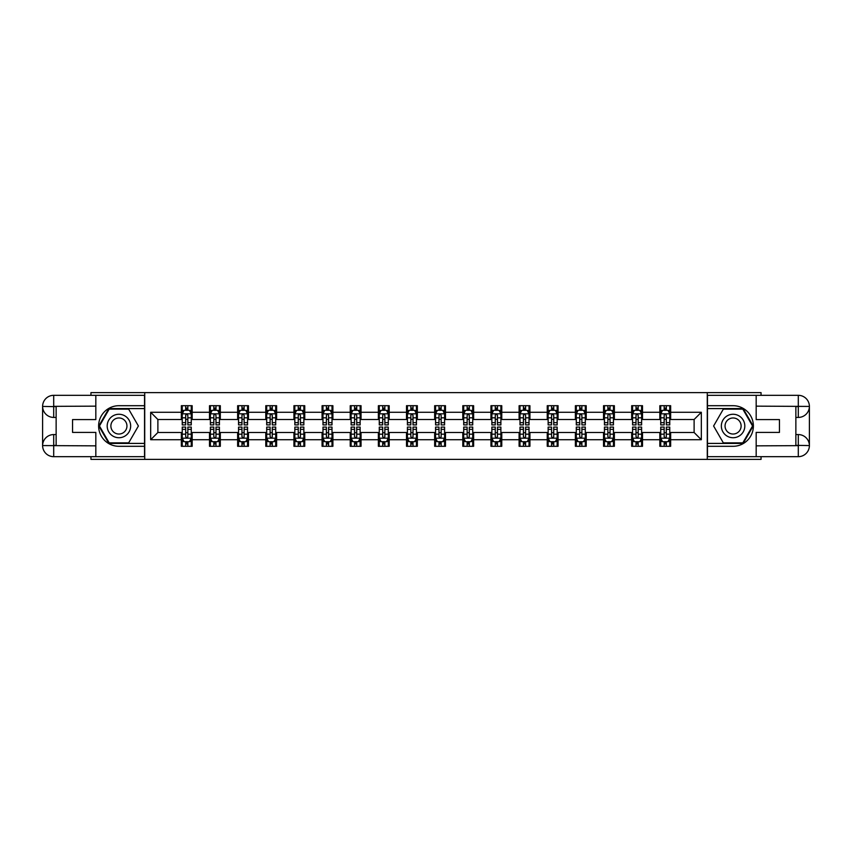 <?xml version="1.0" encoding="UTF-8"?>
<svg xmlns="http://www.w3.org/2000/svg" width="852" height="852" viewBox="0 0 852 852"><rect width="100%" height="100%" fill="white"/><g stroke="black" fill="none" stroke-linecap="round" stroke-linejoin="round"><path stroke-width="1.28" d="M90.951 456.672L90.951 459.377L761.049 459.377L761.049 456.672M761.049 395.328L761.049 392.623L707.277 392.623L707.277 459.377M707.277 392.623L90.951 392.623L90.951 395.328M144.723 459.377L144.723 392.623M670.652 412.283L670.652 405.701L659.831 405.701L659.831 412.283L642.504 412.283L642.504 405.701L631.683 405.701L631.683 412.283L614.367 412.283L614.367 405.701L603.536 405.701L603.536 412.283L586.219 412.283L586.219 405.701L575.388 405.701L575.388 412.283L558.071 412.283L558.071 405.701L547.24 405.701L547.24 412.283L529.923 412.283L529.923 405.701L519.102 405.701L519.102 412.283L501.775 412.283L501.775 405.701L490.954 405.701L490.954 412.283L473.627 412.283L473.627 405.701L462.806 405.701L462.806 412.283L445.489 412.283L445.489 405.701L434.658 405.701L434.658 412.283L417.342 412.283L417.342 405.701L406.51 405.701L406.51 412.283L389.194 412.283L389.194 405.701L378.373 405.701L378.373 412.283L361.046 412.283L361.046 405.701L350.225 405.701L350.225 412.283L332.898 412.283L332.898 405.701L322.077 405.701L322.077 412.283L304.76 412.283L304.76 405.701L293.929 405.701L293.929 412.283L276.612 412.283L276.612 405.701L265.781 405.701L265.781 412.283L248.464 412.283L248.464 405.701L237.633 405.701L237.633 412.283L220.317 412.283L220.317 405.701L209.496 405.701L209.496 412.283L192.169 412.283L192.169 405.701L181.348 405.701L181.348 412.283L150.676 412.283L150.676 439.717L157.886 432.497L181.348 432.497L181.348 446.299L192.169 446.299L192.169 432.497L209.496 432.497L209.496 446.299L220.317 446.299L220.317 432.497L237.633 432.497L237.633 446.299L248.464 446.299L248.464 432.497L265.781 432.497L265.781 446.299L276.612 446.299L276.612 432.497L293.929 432.497L293.929 446.299L304.76 446.299L304.76 432.497L322.077 432.497L322.077 446.299L332.898 446.299L332.898 432.497L350.225 432.497L350.225 446.299L361.046 446.299L361.046 432.497L378.373 432.497L378.373 446.299L389.194 446.299L389.194 432.497L406.51 432.497L406.51 446.299L417.342 446.299L417.342 432.497L434.658 432.497L434.658 446.299L445.489 446.299L445.489 432.497L462.806 432.497L462.806 446.299L473.627 446.299L473.627 432.497L490.954 432.497L490.954 446.299L501.775 446.299L501.775 432.497L519.102 432.497L519.102 446.299L529.923 446.299L529.923 432.497L547.24 432.497L547.24 446.299L558.071 446.299L558.071 432.497L575.388 432.497L575.388 446.299L586.219 446.299L586.219 432.497L603.536 432.497L603.536 446.299L614.367 446.299L614.367 432.497L631.683 432.497L631.683 446.299L642.504 446.299L642.504 432.497L659.831 432.497L659.831 446.299L670.652 446.299L670.652 432.497L694.114 432.497L694.114 419.503L670.652 419.503L670.652 412.283L701.324 412.283L701.324 439.717L670.652 439.717M659.831 439.717L642.504 439.717M631.683 439.717L614.367 439.717M603.536 439.717L586.219 439.717M575.388 439.717L558.071 439.717M547.24 439.717L529.923 439.717M519.102 439.717L501.775 439.717M490.954 439.717L473.627 439.717M462.806 439.717L445.489 439.717M434.658 439.717L417.342 439.717M406.51 439.717L389.194 439.717M378.373 439.717L361.046 439.717M350.225 439.717L332.898 439.717M322.077 439.717L304.76 439.717M293.929 439.717L276.612 439.717M265.781 439.717L248.464 439.717M237.633 439.717L220.317 439.717M209.496 439.717L192.169 439.717M181.348 439.717L150.676 439.717M659.831 412.283L659.831 419.503L642.504 419.503L642.504 412.283M631.683 412.283L631.683 419.503L614.367 419.503L614.367 412.283M603.536 412.283L603.536 419.503L586.219 419.503L586.219 412.283M575.388 412.283L575.388 419.503L558.071 419.503L558.071 412.283M547.24 412.283L547.24 419.503L529.923 419.503L529.923 412.283M519.102 412.283L519.102 419.503L501.775 419.503L501.775 412.283M490.954 412.283L490.954 419.503L473.627 419.503L473.627 412.283M462.806 412.283L462.806 419.503L445.489 419.503L445.489 412.283M434.658 412.283L434.658 419.503L417.342 419.503L417.342 412.283M406.51 412.283L406.51 419.503L389.194 419.503L389.194 412.283M378.373 412.283L378.373 419.503L361.046 419.503L361.046 412.283M350.225 412.283L350.225 419.503L332.898 419.503L332.898 412.283M322.077 412.283L322.077 419.503L304.76 419.503L304.76 412.283M293.929 412.283L293.929 419.503L276.612 419.503L276.612 412.283M265.781 412.283L265.781 419.503L248.464 419.503L248.464 412.283M237.633 412.283L237.633 419.503L220.317 419.503L220.317 412.283M209.496 412.283L209.496 419.503L192.169 419.503L192.169 412.283M181.348 412.283L181.348 419.503L157.886 419.503L150.676 412.283M157.886 419.503L157.886 432.497M701.324 439.717L694.114 432.497M694.114 419.503L701.324 412.283M181.348 410.217L182.243 410.217M185.672 410.217L187.845 410.217M191.274 410.217L192.169 410.217M181.348 419.322L182.243 419.322M185.672 419.322L187.845 419.322M191.274 419.322L192.169 419.322M181.348 432.678L182.243 432.678M185.672 432.678L187.845 432.678M191.274 432.678L192.169 432.678M181.348 441.783L182.243 441.783M185.672 441.783L187.845 441.783M191.274 441.783L192.169 441.783M209.496 432.678L210.391 432.678M213.82 432.678L215.982 432.678M219.411 432.678L220.317 432.678M209.496 441.783L210.391 441.783M213.82 441.783L215.982 441.783M219.411 441.783L220.317 441.783M209.496 410.217L210.391 410.217M213.82 410.217L215.982 410.217M219.411 410.217L220.317 410.217M209.496 419.322L210.391 419.322M213.82 419.322L215.982 419.322M219.411 419.322L220.317 419.322M237.633 432.678L238.539 432.678M241.968 432.678L244.13 432.678M247.559 432.678L248.464 432.678M237.633 441.783L238.539 441.783M241.968 441.783L244.13 441.783M247.559 441.783L248.464 441.783M237.633 410.217L238.539 410.217M241.968 410.217L244.13 410.217M247.559 410.217L248.464 410.217M237.633 419.322L238.539 419.322M241.968 419.322L244.13 419.322M247.559 419.322L248.464 419.322M265.781 432.678L266.687 432.678M270.116 432.678L272.278 432.678M275.707 432.678L276.612 432.678M265.781 441.783L266.687 441.783M270.116 441.783L272.278 441.783M275.707 441.783L276.612 441.783M265.781 410.217L266.687 410.217M270.116 410.217L272.278 410.217M275.707 410.217L276.612 410.217M265.781 419.322L266.687 419.322M270.116 419.322L272.278 419.322M275.707 419.322L276.612 419.322M293.929 432.678L294.835 432.678M298.264 432.678L300.426 432.678M303.855 432.678L304.76 432.678M293.929 441.783L294.835 441.783M298.264 441.783L300.426 441.783M303.855 441.783L304.76 441.783M293.929 410.217L294.835 410.217M298.264 410.217L300.426 410.217M303.855 410.217L304.76 410.217M293.929 419.322L294.835 419.322M298.264 419.322L300.426 419.322M303.855 419.322L304.76 419.322M322.077 432.678L322.983 432.678M326.401 432.678L328.574 432.678M332.003 432.678L332.898 432.678M322.077 441.783L322.983 441.783M326.401 441.783L328.574 441.783M332.003 441.783L332.898 441.783M322.077 410.217L322.983 410.217M326.401 410.217L328.574 410.217M332.003 410.217L332.898 410.217M322.077 419.322L322.983 419.322M326.401 419.322L328.574 419.322M332.003 419.322L332.898 419.322M350.225 432.678L351.12 432.678M354.549 432.678L356.722 432.678M360.14 432.678L361.046 432.678M350.225 441.783L351.12 441.783M354.549 441.783L356.722 441.783M360.14 441.783L361.046 441.783M350.225 410.217L351.12 410.217M354.549 410.217L356.722 410.217M360.14 410.217L361.046 410.217M350.225 419.322L351.12 419.322M354.549 419.322L356.722 419.322M360.14 419.322L361.046 419.322M378.373 432.678L379.268 432.678M382.697 432.678L384.859 432.678M388.288 432.678L389.194 432.678M378.373 441.783L379.268 441.783M382.697 441.783L384.859 441.783M388.288 441.783L389.194 441.783M378.373 410.217L379.268 410.217M382.697 410.217L384.859 410.217M388.288 410.217L389.194 410.217M378.373 419.322L379.268 419.322M382.697 419.322L384.859 419.322M388.288 419.322L389.194 419.322M406.51 432.678L407.416 432.678M410.845 432.678L413.007 432.678M416.436 432.678L417.342 432.678M406.51 441.783L407.416 441.783M410.845 441.783L413.007 441.783M416.436 441.783L417.342 441.783M406.51 410.217L407.416 410.217M410.845 410.217L413.007 410.217M416.436 410.217L417.342 410.217M406.51 419.322L407.416 419.322M410.845 419.322L413.007 419.322M416.436 419.322L417.342 419.322M434.658 432.678L435.564 432.678M438.993 432.678L441.155 432.678M444.584 432.678L445.489 432.678M434.658 441.783L435.564 441.783M438.993 441.783L441.155 441.783M444.584 441.783L445.489 441.783M434.658 410.217L435.564 410.217M438.993 410.217L441.155 410.217M444.584 410.217L445.489 410.217M434.658 419.322L435.564 419.322M438.993 419.322L441.155 419.322M444.584 419.322L445.489 419.322M462.806 432.678L463.712 432.678M467.141 432.678L469.303 432.678M472.732 432.678L473.627 432.678M462.806 441.783L463.712 441.783M467.141 441.783L469.303 441.783M472.732 441.783L473.627 441.783M462.806 410.217L463.712 410.217M467.141 410.217L469.303 410.217M472.732 410.217L473.627 410.217M462.806 419.322L463.712 419.322M467.141 419.322L469.303 419.322M472.732 419.322L473.627 419.322M490.954 432.678L491.86 432.678M495.278 432.678L497.451 432.678M500.88 432.678L501.775 432.678M490.954 441.783L491.86 441.783M495.278 441.783L497.451 441.783M500.88 441.783L501.775 441.783M490.954 410.217L491.86 410.217M495.278 410.217L497.451 410.217M500.88 410.217L501.775 410.217M490.954 419.322L491.86 419.322M495.278 419.322L497.451 419.322M500.88 419.322L501.775 419.322M519.102 432.678L519.997 432.678M523.426 432.678L525.599 432.678M529.017 432.678L529.923 432.678M519.102 441.783L519.997 441.783M523.426 441.783L525.599 441.783M529.017 441.783L529.923 441.783M519.102 410.217L519.997 410.217M523.426 410.217L525.599 410.217M529.017 410.217L529.923 410.217M519.102 419.322L519.997 419.322M523.426 419.322L525.599 419.322M529.017 419.322L529.923 419.322M547.24 432.678L548.145 432.678M551.574 432.678L553.736 432.678M557.165 432.678L558.071 432.678M547.24 441.783L548.145 441.783M551.574 441.783L553.736 441.783M557.165 441.783L558.071 441.783M547.24 410.217L548.145 410.217M551.574 410.217L553.736 410.217M557.165 410.217L558.071 410.217M547.24 419.322L548.145 419.322M551.574 419.322L553.736 419.322M557.165 419.322L558.071 419.322M575.388 432.678L576.293 432.678M579.722 432.678L581.884 432.678M585.313 432.678L586.219 432.678M575.388 441.783L576.293 441.783M579.722 441.783L581.884 441.783M585.313 441.783L586.219 441.783M575.388 410.217L576.293 410.217M579.722 410.217L581.884 410.217M585.313 410.217L586.219 410.217M575.388 419.322L576.293 419.322M579.722 419.322L581.884 419.322M585.313 419.322L586.219 419.322M603.536 432.678L604.441 432.678M607.87 432.678L610.032 432.678M613.461 432.678L614.367 432.678M603.536 441.783L604.441 441.783M607.87 441.783L610.032 441.783M613.461 441.783L614.367 441.783M603.536 410.217L604.441 410.217M607.87 410.217L610.032 410.217M613.461 410.217L614.367 410.217M603.536 419.322L604.441 419.322M607.87 419.322L610.032 419.322M613.461 419.322L614.367 419.322M631.683 432.678L632.589 432.678M636.018 432.678L638.18 432.678M641.609 432.678L642.504 432.678M631.683 441.783L632.589 441.783M636.018 441.783L638.18 441.783M641.609 441.783L642.504 441.783M631.683 410.217L632.589 410.217M636.018 410.217L638.18 410.217M641.609 410.217L642.504 410.217M631.683 419.322L632.589 419.322M636.018 419.322L638.18 419.322M641.609 419.322L642.504 419.322M659.831 432.678L660.726 432.678M664.155 432.678L666.328 432.678M669.757 432.678L670.652 432.678M659.831 441.783L660.726 441.783M664.155 441.783L666.328 441.783M669.757 441.783L670.652 441.783M659.831 410.217L660.726 410.217M664.155 410.217L666.328 410.217M669.757 410.217L670.652 410.217M659.831 419.322L660.726 419.322M664.155 419.322L666.328 419.322M669.757 419.322L670.652 419.322M187.845 408.044L185.672 408.044M191.274 422.656L187.845 422.656L187.845 424.914L191.274 424.914L191.274 413.912L189.464 410.302L184.053 410.302L182.243 413.912L182.243 424.914L185.672 424.914L185.672 422.656L182.243 422.656M182.243 413.912L182.243 405.701M191.274 413.912L191.274 405.701M185.672 410.302L185.672 405.701M187.845 405.701L187.845 410.302M187.845 422.656L187.845 415.265L186.641 414.189L185.683 415.116L185.672 422.656M185.672 443.956L187.845 443.956M182.243 429.344L185.672 429.344L185.672 427.086L182.243 427.086L182.243 438.088L184.053 441.698L189.464 441.698L191.274 438.088L191.274 427.086L187.845 427.086L187.845 429.344L191.274 429.344M191.274 438.088L191.274 446.299M182.243 438.088L182.243 446.299M187.845 441.698L187.845 446.299M185.672 446.299L185.672 441.698M185.672 429.344L185.672 436.735L186.876 437.811L187.834 436.884L187.845 429.344M124.786 415.84A11.726 11.726 0 0 0 108.758 420.132A11.726 11.726 0 0 0 113.06 436.16A11.726 11.726 0 0 0 129.078 431.868A11.726 11.726 0 0 0 124.786 415.84M122.933 419.046A8.03 8.03 0 0 0 111.963 421.985A8.03 8.03 0 0 0 114.903 432.954A8.03 8.03 0 0 0 125.872 430.015A8.03 8.03 0 0 0 122.933 419.046M128.663 442.87L109.184 442.87L99.439 426L109.184 409.13L128.663 409.13L138.397 426L128.663 442.87M738.94 415.84A11.726 11.726 0 0 0 722.922 420.132A11.726 11.726 0 0 0 727.214 436.16A11.726 11.726 0 0 0 743.242 431.868A11.726 11.726 0 0 0 738.94 415.84M737.097 419.046A8.03 8.03 0 0 0 726.128 421.985A8.03 8.03 0 0 0 729.067 432.954A8.03 8.03 0 0 0 740.037 430.015A8.03 8.03 0 0 0 737.097 419.046M742.816 442.87L723.337 442.87L713.603 426L723.337 409.13L742.816 409.13L752.561 426L742.816 442.87M56.136 417.427L53.697 417.427A11.097 11.097 0 0 1 42.6 406.425A11.097 11.097 0 0 1 53.697 395.328L144.542 395.328L144.542 405.701L118.918 405.701A20.299 20.299 0 0 0 98.619 426A20.299 20.299 0 0 0 118.918 446.299L144.542 446.299L144.542 456.672L53.697 456.672A11.097 11.097 0 0 1 42.6 445.575A11.097 11.097 0 0 1 53.697 434.573L56.136 434.573M144.542 446.299L144.542 405.701M95.829 395.328L95.829 419.599L72.548 419.599L72.548 432.401L95.829 432.401L95.829 456.672M53.697 417.427A11.097 11.097 0 0 1 42.6 406.425L53.697 406.606L53.697 417.427A11.097 11.097 0 0 1 42.6 406.425L42.6 445.575L95.829 445.852M53.697 445.852L53.697 456.672A11.097 11.097 0 0 1 42.6 445.575A11.097 11.097 0 0 1 53.697 434.573L53.697 445.394L56.136 445.394L56.136 406.606L53.697 406.606M144.542 408.587L108.864 408.587L98.811 426L108.864 443.413L144.542 443.413M795.864 434.573L798.303 434.573A11.097 11.097 0 0 1 809.4 445.575A11.097 11.097 0 0 1 798.303 456.672L707.458 456.672L707.458 446.299L733.082 446.299A20.299 20.299 0 0 0 753.381 426A20.299 20.299 0 0 0 733.082 405.701L707.458 405.701L707.458 395.328L798.303 395.328A11.097 11.097 0 0 1 809.4 406.425A11.097 11.097 0 0 1 798.303 417.427L795.864 417.427M707.458 405.701L707.458 446.299M756.171 456.672L756.171 432.401L779.452 432.401L779.452 419.599L756.171 419.599L756.171 395.328M798.303 434.573A11.097 11.097 0 0 1 809.4 445.575L798.303 445.394L798.303 434.573A11.097 11.097 0 0 1 809.4 445.575L809.4 406.425L756.171 406.148M798.303 406.148L798.303 395.328A11.097 11.097 0 0 1 809.4 406.425A11.097 11.097 0 0 1 798.303 417.427L798.303 406.606L795.864 406.606L795.864 445.394L798.303 445.394M707.458 443.413L743.136 443.413L753.189 426L743.136 408.587L707.458 408.587M215.982 408.044L213.82 408.044M219.411 422.656L215.982 422.656L215.982 424.914L219.411 424.914L219.411 413.912L217.611 410.302L212.201 410.302L210.391 413.912L210.391 424.914L213.82 424.914L213.82 422.656L210.391 422.656M210.391 413.912L210.391 405.701M219.411 413.912L219.411 405.701M213.82 410.302L213.82 405.701M215.982 405.701L215.982 410.302M215.982 422.656L215.982 415.265L214.789 414.189L213.831 415.116L213.82 422.656M244.13 408.044L241.968 408.044M247.559 422.656L244.13 422.656L244.13 424.914L247.559 424.914L247.559 413.912L245.759 410.302L240.349 410.302L238.539 413.912L238.539 424.914L241.968 424.914L241.968 422.656L238.539 422.656M238.539 413.912L238.539 405.701M247.559 413.912L247.559 405.701M241.968 410.302L241.968 405.701M244.13 405.701L244.13 410.302M244.13 422.656L244.13 415.265L242.937 414.189L241.979 415.116L241.968 422.656M213.82 443.956L215.982 443.956M210.391 429.344L213.82 429.344L213.82 427.086L210.391 427.086L210.391 438.088L212.201 441.698L217.611 441.698L219.411 438.088L219.411 427.086L215.982 427.086L215.982 429.344L219.411 429.344M219.411 438.088L219.411 446.299M210.391 438.088L210.391 446.299M215.982 441.698L215.982 446.299M213.82 446.299L213.82 441.698M213.82 429.344L213.82 436.735L215.023 437.811L215.982 436.884L215.982 429.344M241.968 443.956L244.13 443.956M238.539 429.344L241.968 429.344L241.968 427.086L238.539 427.086L238.539 438.088L240.349 441.698L245.759 441.698L247.559 438.088L247.559 427.086L244.13 427.086L244.13 429.344L247.559 429.344M247.559 438.088L247.559 446.299M238.539 438.088L238.539 446.299M244.13 441.698L244.13 446.299M241.968 446.299L241.968 441.698M241.968 429.344L241.968 436.735L243.161 437.811L244.119 436.884L244.13 429.344M272.278 408.044L270.116 408.044M275.707 422.656L272.278 422.656L272.278 424.914L275.707 424.914L275.707 413.912L273.907 410.302L268.486 410.302L266.687 413.912L266.687 424.914L270.116 424.914L270.116 422.656L266.687 422.656M266.687 413.912L266.687 405.701M275.707 413.912L275.707 405.701M270.116 410.302L270.116 405.701M272.278 405.701L272.278 410.302M272.278 422.656L272.278 415.265L271.085 414.189L270.127 415.116L270.116 422.656M300.426 408.044L298.264 408.044M303.855 422.656L300.426 422.656L300.426 424.914L303.855 424.914L303.855 413.912L302.045 410.302L296.634 410.302L294.835 413.912L294.835 424.914L298.264 424.914L298.264 422.656L294.835 422.656M294.835 413.912L294.835 405.701M303.855 413.912L303.855 405.701M298.264 410.302L298.264 405.701M300.426 405.701L300.426 410.302M300.426 422.656L300.426 415.265L299.233 414.189L298.275 415.116L298.264 422.656M328.574 408.044L326.401 408.044M332.003 422.656L328.574 422.656L328.574 424.914L332.003 424.914L332.003 413.912L330.193 410.302L324.782 410.302L322.983 413.912L322.983 424.914L326.401 424.914L326.401 422.656L322.983 422.656M322.983 413.912L322.983 405.701M332.003 413.912L332.003 405.701M326.401 410.302L326.401 405.701M328.574 405.701L328.574 410.302M328.574 422.656L328.574 415.265L327.37 414.189L326.412 415.116L326.401 422.656M270.116 443.956L272.278 443.956M266.687 429.344L270.116 429.344L270.116 427.086L266.687 427.086L266.687 438.088L268.486 441.698L273.907 441.698L275.707 438.088L275.707 427.086L272.278 427.086L272.278 429.344L275.707 429.344M275.707 438.088L275.707 446.299M266.687 438.088L266.687 446.299M272.278 441.698L272.278 446.299M270.116 446.299L270.116 441.698M270.116 429.344L270.116 436.735L271.309 437.811L272.267 436.884L272.278 429.344M298.264 443.956L300.426 443.956M294.835 429.344L298.264 429.344L298.264 427.086L294.835 427.086L294.835 438.088L296.634 441.698L302.045 441.698L303.855 438.088L303.855 427.086L300.426 427.086L300.426 429.344L303.855 429.344M303.855 438.088L303.855 446.299M294.835 438.088L294.835 446.299M300.426 441.698L300.426 446.299M298.264 446.299L298.264 441.698M298.264 429.344L298.264 436.735L299.457 437.811L300.415 436.884L300.426 429.344M326.401 443.956L328.574 443.956M322.983 429.344L326.401 429.344L326.401 427.086L322.983 427.086L322.983 438.088L324.782 441.698L330.193 441.698L332.003 438.088L332.003 427.086L328.574 427.086L328.574 429.344L332.003 429.344M332.003 438.088L332.003 446.299M322.983 438.088L322.983 446.299M328.574 441.698L328.574 446.299M326.401 446.299L326.401 441.698M326.401 429.344L326.401 436.735L327.605 437.811L328.563 436.884L328.574 429.344M356.722 408.044L354.549 408.044M360.14 422.656L356.722 422.656L356.722 424.914L360.14 424.914L360.14 413.912L358.341 410.302L352.93 410.302L351.12 413.912L351.12 424.914L354.549 424.914L354.549 422.656L351.12 422.656M351.12 413.912L351.12 405.701M360.14 413.912L360.14 405.701M354.549 410.302L354.549 405.701M356.722 405.701L356.722 410.302M356.722 422.656L356.722 415.265L355.518 414.189L354.56 415.116L354.549 422.656M354.549 443.956L356.722 443.956M351.12 429.344L354.549 429.344L354.549 427.086L351.12 427.086L351.12 438.088L352.93 441.698L358.341 441.698L360.14 438.088L360.14 427.086L356.722 427.086L356.722 429.344L360.14 429.344M360.14 438.088L360.14 446.299M351.12 438.088L351.12 446.299M356.722 441.698L356.722 446.299M354.549 446.299L354.549 441.698M354.549 429.344L354.549 436.735L355.753 437.811L356.711 436.884L356.722 429.344M384.859 408.044L382.697 408.044M388.288 422.656L384.859 422.656L384.859 424.914L388.288 424.914L388.288 413.912L386.488 410.302L381.078 410.302L379.268 413.912L379.268 424.914L382.697 424.914L382.697 422.656L379.268 422.656M379.268 413.912L379.268 405.701M388.288 413.912L388.288 405.701M382.697 410.302L382.697 405.701M384.859 405.701L384.859 410.302M384.859 422.656L384.859 415.265L383.666 414.189L382.708 415.116L382.697 422.656M382.697 443.956L384.859 443.956M379.268 429.344L382.697 429.344L382.697 427.086L379.268 427.086L379.268 438.088L381.078 441.698L386.488 441.698L388.288 438.088L388.288 427.086L384.859 427.086L384.859 429.344L388.288 429.344M388.288 438.088L388.288 446.299M379.268 438.088L379.268 446.299M384.859 441.698L384.859 446.299M382.697 446.299L382.697 441.698M382.697 429.344L382.697 436.735L383.89 437.811L384.848 436.884L384.859 429.344M413.007 408.044L410.845 408.044M416.436 422.656L413.007 422.656L413.007 424.914L416.436 424.914L416.436 413.912L414.636 410.302L409.216 410.302L407.416 413.912L407.416 424.914L410.845 424.914L410.845 422.656L407.416 422.656M407.416 413.912L407.416 405.701M416.436 413.912L416.436 405.701M410.845 410.302L410.845 405.701M413.007 405.701L413.007 410.302M413.007 422.656L413.007 415.265L411.814 414.189L410.856 415.116L410.845 422.656M410.845 443.956L413.007 443.956M407.416 429.344L410.845 429.344L410.845 427.086L407.416 427.086L407.416 438.088L409.216 441.698L414.636 441.698L416.436 438.088L416.436 427.086L413.007 427.086L413.007 429.344L416.436 429.344M416.436 438.088L416.436 446.299M407.416 438.088L407.416 446.299M413.007 441.698L413.007 446.299M410.845 446.299L410.845 441.698M410.845 429.344L410.845 436.735L412.038 437.811L412.996 436.884L413.007 429.344M441.155 408.044L438.993 408.044M444.584 422.656L441.155 422.656L441.155 424.914L444.584 424.914L444.584 413.912L442.784 410.302L437.364 410.302L435.564 413.912L435.564 424.914L438.993 424.914L438.993 422.656L435.564 422.656M435.564 413.912L435.564 405.701M444.584 413.912L444.584 405.701M438.993 410.302L438.993 405.701M441.155 405.701L441.155 410.302M441.155 422.656L441.155 415.265L439.962 414.189L439.004 415.116L438.993 422.656M438.993 443.956L441.155 443.956M435.564 429.344L438.993 429.344L438.993 427.086L435.564 427.086L435.564 438.088L437.364 441.698L442.784 441.698L444.584 438.088L444.584 427.086L441.155 427.086L441.155 429.344L444.584 429.344M444.584 438.088L444.584 446.299M435.564 438.088L435.564 446.299M441.155 441.698L441.155 446.299M438.993 446.299L438.993 441.698M438.993 429.344L438.993 436.735L440.186 437.811L441.144 436.884L441.155 429.344M469.303 408.044L467.141 408.044M472.732 422.656L469.303 422.656L469.303 424.914L472.732 424.914L472.732 413.912L470.922 410.302L465.512 410.302L463.712 413.912L463.712 424.914L467.141 424.914L467.141 422.656L463.712 422.656M463.712 413.912L463.712 405.701M472.732 413.912L472.732 405.701M467.141 410.302L467.141 405.701M469.303 405.701L469.303 410.302M469.303 422.656L469.303 415.265L468.11 414.189L467.152 415.116L467.141 422.656M467.141 443.956L469.303 443.956M463.712 429.344L467.141 429.344L467.141 427.086L463.712 427.086L463.712 438.088L465.512 441.698L470.922 441.698L472.732 438.088L472.732 427.086L469.303 427.086L469.303 429.344L472.732 429.344M472.732 438.088L472.732 446.299M463.712 438.088L463.712 446.299M469.303 441.698L469.303 446.299M467.141 446.299L467.141 441.698M467.141 429.344L467.141 436.735L468.334 437.811L469.292 436.884L469.303 429.344M497.451 408.044L495.278 408.044M500.88 422.656L497.451 422.656L497.451 424.914L500.88 424.914L500.88 413.912L499.07 410.302L493.659 410.302L491.86 413.912L491.86 424.914L495.278 424.914L495.278 422.656L491.86 422.656M491.86 413.912L491.86 405.701M500.88 413.912L500.88 405.701M495.278 410.302L495.278 405.701M497.451 405.701L497.451 410.302M497.451 422.656L497.451 415.265L496.247 414.189L495.289 415.116L495.278 422.656M495.278 443.956L497.451 443.956M491.86 429.344L495.278 429.344L495.278 427.086L491.86 427.086L491.86 438.088L493.659 441.698L499.07 441.698L500.88 438.088L500.88 427.086L497.451 427.086L497.451 429.344L500.88 429.344M500.88 438.088L500.88 446.299M491.86 438.088L491.86 446.299M497.451 441.698L497.451 446.299M495.278 446.299L495.278 441.698M495.278 429.344L495.278 436.735L496.482 437.811L497.44 436.884L497.451 429.344M525.599 408.044L523.426 408.044M529.017 422.656L525.599 422.656L525.599 424.914L529.017 424.914L529.017 413.912L527.218 410.302L521.807 410.302L519.997 413.912L519.997 424.914L523.426 424.914L523.426 422.656L519.997 422.656M519.997 413.912L519.997 405.701M529.017 413.912L529.017 405.701M523.426 410.302L523.426 405.701M525.599 405.701L525.599 410.302M525.599 422.656L525.599 415.265L524.395 414.189L523.437 415.116L523.426 422.656M523.426 443.956L525.599 443.956M519.997 429.344L523.426 429.344L523.426 427.086L519.997 427.086L519.997 438.088L521.807 441.698L527.218 441.698L529.017 438.088L529.017 427.086L525.599 427.086L525.599 429.344L529.017 429.344M529.017 438.088L529.017 446.299M519.997 438.088L519.997 446.299M525.599 441.698L525.599 446.299M523.426 446.299L523.426 441.698M523.426 429.344L523.426 436.735L524.63 437.811L525.588 436.884L525.599 429.344M553.736 408.044L551.574 408.044M557.165 422.656L553.736 422.656L553.736 424.914L557.165 424.914L557.165 413.912L555.366 410.302L549.955 410.302L548.145 413.912L548.145 424.914L551.574 424.914L551.574 422.656L548.145 422.656M548.145 413.912L548.145 405.701M557.165 413.912L557.165 405.701M551.574 410.302L551.574 405.701M553.736 405.701L553.736 410.302M553.736 422.656L553.736 415.265L552.543 414.189L551.585 415.116L551.574 422.656M551.574 443.956L553.736 443.956M548.145 429.344L551.574 429.344L551.574 427.086L548.145 427.086L548.145 438.088L549.955 441.698L555.366 441.698L557.165 438.088L557.165 427.086L553.736 427.086L553.736 429.344L557.165 429.344M557.165 438.088L557.165 446.299M548.145 438.088L548.145 446.299M553.736 441.698L553.736 446.299M551.574 446.299L551.574 441.698M551.574 429.344L551.574 436.735L552.767 437.811L553.725 436.884L553.736 429.344M581.884 408.044L579.722 408.044M585.313 422.656L581.884 422.656L581.884 424.914L585.313 424.914L585.313 413.912L583.513 410.302L578.093 410.302L576.293 413.912L576.293 424.914L579.722 424.914L579.722 422.656L576.293 422.656M576.293 413.912L576.293 405.701M585.313 413.912L585.313 405.701M579.722 410.302L579.722 405.701M581.884 405.701L581.884 410.302M581.884 422.656L581.884 415.265L580.691 414.189L579.733 415.116L579.722 422.656M579.722 443.956L581.884 443.956M576.293 429.344L579.722 429.344L579.722 427.086L576.293 427.086L576.293 438.088L578.093 441.698L583.513 441.698L585.313 438.088L585.313 427.086L581.884 427.086L581.884 429.344L585.313 429.344M585.313 438.088L585.313 446.299M576.293 438.088L576.293 446.299M581.884 441.698L581.884 446.299M579.722 446.299L579.722 441.698M579.722 429.344L579.722 436.735L580.915 437.811L581.873 436.884L581.884 429.344M610.032 408.044L607.87 408.044M613.461 422.656L610.032 422.656L610.032 424.914L613.461 424.914L613.461 413.912L611.651 410.302L606.241 410.302L604.441 413.912L604.441 424.914L607.87 424.914L607.87 422.656L604.441 422.656M604.441 413.912L604.441 405.701M613.461 413.912L613.461 405.701M607.87 410.302L607.87 405.701M610.032 405.701L610.032 410.302M610.032 422.656L610.032 415.265L608.839 414.189L607.881 415.116L607.87 422.656M607.87 443.956L610.032 443.956M604.441 429.344L607.87 429.344L607.87 427.086L604.441 427.086L604.441 438.088L606.241 441.698L611.651 441.698L613.461 438.088L613.461 427.086L610.032 427.086L610.032 429.344L613.461 429.344M613.461 438.088L613.461 446.299M604.441 438.088L604.441 446.299M610.032 441.698L610.032 446.299M607.87 446.299L607.87 441.698M607.87 429.344L607.87 436.735L609.063 437.811L610.021 436.884L610.032 429.344M638.18 408.044L636.018 408.044M641.609 422.656L638.18 422.656L638.18 424.914L641.609 424.914L641.609 413.912L639.799 410.302L634.389 410.302L632.589 413.912L632.589 424.914L636.018 424.914L636.018 422.656L632.589 422.656M632.589 413.912L632.589 405.701M641.609 413.912L641.609 405.701M636.018 410.302L636.018 405.701M638.18 405.701L638.18 410.302M638.18 422.656L638.18 415.265L636.976 414.189L636.018 415.116L636.018 422.656M636.018 443.956L638.18 443.956M632.589 429.344L636.018 429.344L636.018 427.086L632.589 427.086L632.589 438.088L634.389 441.698L639.799 441.698L641.609 438.088L641.609 427.086L638.18 427.086L638.18 429.344L641.609 429.344M641.609 438.088L641.609 446.299M632.589 438.088L632.589 446.299M638.18 441.698L638.18 446.299M636.018 446.299L636.018 441.698M636.018 429.344L636.018 436.735L637.211 437.811L638.169 436.884L638.18 429.344M666.328 408.044L664.155 408.044M669.757 422.656L666.328 422.656L666.328 424.914L669.757 424.914L669.757 413.912L667.947 410.302L662.537 410.302L660.726 413.912L660.726 424.914L664.155 424.914L664.155 422.656L660.726 422.656M660.726 413.912L660.726 405.701M669.757 413.912L669.757 405.701M664.155 410.302L664.155 405.701M666.328 405.701L666.328 410.302M666.328 422.656L666.328 415.265L665.124 414.189L664.166 415.116L664.155 422.656M664.155 443.956L666.328 443.956M660.726 429.344L664.155 429.344L664.155 427.086L660.726 427.086L660.726 438.088L662.537 441.698L667.947 441.698L669.757 438.088L669.757 427.086L666.328 427.086L666.328 429.344L669.757 429.344M669.757 438.088L669.757 446.299M660.726 438.088L660.726 446.299M666.328 441.698L666.328 446.299M664.155 446.299L664.155 441.698M664.155 429.344L664.155 436.735L665.359 437.811L666.317 436.884L666.328 429.344M191.221 413.816L182.296 413.816M182.243 410.515L183.947 410.515M189.57 410.515L191.274 410.515M185.672 417.821L182.243 417.821M191.274 417.821L187.845 417.821M187.845 409.194L185.672 409.194M182.296 438.184L191.221 438.184M191.274 441.485L189.57 441.485M183.947 441.485L182.243 441.485M187.845 434.179L191.274 434.179M182.243 434.179L185.672 434.179M185.672 442.806L187.845 442.806M95.829 406.148L53.442 406.351M42.6 445.575A11.097 11.097 0 0 1 53.697 434.573M42.6 406.425A11.097 11.097 0 0 1 53.697 395.328L53.697 406.148M756.171 445.852L798.558 445.649M809.4 406.425A11.097 11.097 0 0 1 798.303 417.427M809.4 445.575A11.097 11.097 0 0 1 798.303 456.672L798.303 445.852M219.369 413.816L210.444 413.816M210.391 410.515L212.095 410.515M217.718 410.515L219.411 410.515M213.82 417.821L210.391 417.821M219.411 417.821L215.982 417.821M215.982 409.194L213.82 409.194M247.517 413.816L238.581 413.816M238.539 410.515L240.232 410.515M245.866 410.515L247.559 410.515M241.968 417.821L238.539 417.821M247.559 417.821L244.13 417.821M244.13 409.194L241.968 409.194M210.444 438.184L219.369 438.184M219.411 441.485L217.718 441.485M212.095 441.485L210.391 441.485M215.982 434.179L219.411 434.179M210.391 434.179L213.82 434.179M213.82 442.806L215.982 442.806M238.581 438.184L247.517 438.184M247.559 441.485L245.866 441.485M240.232 441.485L238.539 441.485M244.13 434.179L247.559 434.179M238.539 434.179L241.968 434.179M241.968 442.806L244.13 442.806M275.665 413.816L266.729 413.816M266.687 410.515L268.38 410.515M274.014 410.515L275.707 410.515M270.116 417.821L266.687 417.821M275.707 417.821L272.278 417.821M272.278 409.194L270.116 409.194M303.813 413.816L294.877 413.816M294.835 410.515L296.528 410.515M302.162 410.515L303.855 410.515M298.264 417.821L294.835 417.821M303.855 417.821L300.426 417.821M300.426 409.194L298.264 409.194M331.95 413.816L323.025 413.816M322.983 410.515L324.676 410.515M330.299 410.515L332.003 410.515M326.401 417.821L322.983 417.821M332.003 417.821L328.574 417.821M328.574 409.194L326.401 409.194M266.729 438.184L275.665 438.184M275.707 441.485L274.014 441.485M268.38 441.485L266.687 441.485M272.278 434.179L275.707 434.179M266.687 434.179L270.116 434.179M270.116 442.806L272.278 442.806M294.877 438.184L303.813 438.184M303.855 441.485L302.162 441.485M296.528 441.485L294.835 441.485M300.426 434.179L303.855 434.179M294.835 434.179L298.264 434.179M298.264 442.806L300.426 442.806M323.025 438.184L331.95 438.184M332.003 441.485L330.299 441.485M324.676 441.485L322.983 441.485M328.574 434.179L332.003 434.179M322.983 434.179L326.401 434.179M326.401 442.806L328.574 442.806M360.098 413.816L351.173 413.816M351.12 410.515L352.824 410.515M358.447 410.515L360.14 410.515M354.549 417.821L351.12 417.821M360.14 417.821L356.722 417.821M356.722 409.194L354.549 409.194M351.173 438.184L360.098 438.184M360.14 441.485L358.447 441.485M352.824 441.485L351.12 441.485M356.722 434.179L360.14 434.179M351.12 434.179L354.549 434.179M354.549 442.806L356.722 442.806M388.246 413.816L379.31 413.816M379.268 410.515L380.961 410.515M386.595 410.515L388.288 410.515M382.697 417.821L379.268 417.821M388.288 417.821L384.859 417.821M384.859 409.194L382.697 409.194M379.31 438.184L388.246 438.184M388.288 441.485L386.595 441.485M380.961 441.485L379.268 441.485M384.859 434.179L388.288 434.179M379.268 434.179L382.697 434.179M382.697 442.806L384.859 442.806M416.394 413.816L407.458 413.816M407.416 410.515L409.109 410.515M414.743 410.515L416.436 410.515M410.845 417.821L407.416 417.821M416.436 417.821L413.007 417.821M413.007 409.194L410.845 409.194M407.458 438.184L416.394 438.184M416.436 441.485L414.743 441.485M409.109 441.485L407.416 441.485M413.007 434.179L416.436 434.179M407.416 434.179L410.845 434.179M410.845 442.806L413.007 442.806M444.542 413.816L435.606 413.816M435.564 410.515L437.257 410.515M442.891 410.515L444.584 410.515M438.993 417.821L435.564 417.821M444.584 417.821L441.155 417.821M441.155 409.194L438.993 409.194M435.606 438.184L444.542 438.184M444.584 441.485L442.891 441.485M437.257 441.485L435.564 441.485M441.155 434.179L444.584 434.179M435.564 434.179L438.993 434.179M438.993 442.806L441.155 442.806M472.69 413.816L463.754 413.816M463.712 410.515L465.405 410.515M471.039 410.515L472.732 410.515M467.141 417.821L463.712 417.821M472.732 417.821L469.303 417.821M469.303 409.194L467.141 409.194M463.754 438.184L472.69 438.184M472.732 441.485L471.039 441.485M465.405 441.485L463.712 441.485M469.303 434.179L472.732 434.179M463.712 434.179L467.141 434.179M467.141 442.806L469.303 442.806M500.827 413.816L491.902 413.816M491.86 410.515L493.553 410.515M499.176 410.515L500.88 410.515M495.278 417.821L491.86 417.821M500.88 417.821L497.451 417.821M497.451 409.194L495.278 409.194M491.902 438.184L500.827 438.184M500.88 441.485L499.176 441.485M493.553 441.485L491.86 441.485M497.451 434.179L500.88 434.179M491.86 434.179L495.278 434.179M495.278 442.806L497.451 442.806M528.975 413.816L520.05 413.816M519.997 410.515L521.701 410.515M527.324 410.515L529.017 410.515M523.426 417.821L519.997 417.821M529.017 417.821L525.599 417.821M525.599 409.194L523.426 409.194M520.05 438.184L528.975 438.184M529.017 441.485L527.324 441.485M521.701 441.485L519.997 441.485M525.599 434.179L529.017 434.179M519.997 434.179L523.426 434.179M523.426 442.806L525.599 442.806M557.123 413.816L548.187 413.816M548.145 410.515L549.838 410.515M555.472 410.515L557.165 410.515M551.574 417.821L548.145 417.821M557.165 417.821L553.736 417.821M553.736 409.194L551.574 409.194M548.187 438.184L557.123 438.184M557.165 441.485L555.472 441.485M549.838 441.485L548.145 441.485M553.736 434.179L557.165 434.179M548.145 434.179L551.574 434.179M551.574 442.806L553.736 442.806M585.271 413.816L576.335 413.816M576.293 410.515L577.986 410.515M583.62 410.515L585.313 410.515M579.722 417.821L576.293 417.821M585.313 417.821L581.884 417.821M581.884 409.194L579.722 409.194M576.335 438.184L585.271 438.184M585.313 441.485L583.62 441.485M577.986 441.485L576.293 441.485M581.884 434.179L585.313 434.179M576.293 434.179L579.722 434.179M579.722 442.806L581.884 442.806M613.419 413.816L604.483 413.816M604.441 410.515L606.134 410.515M611.768 410.515L613.461 410.515M607.87 417.821L604.441 417.821M613.461 417.821L610.032 417.821M610.032 409.194L607.87 409.194M604.483 438.184L613.419 438.184M613.461 441.485L611.768 441.485M606.134 441.485L604.441 441.485M610.032 434.179L613.461 434.179M604.441 434.179L607.87 434.179M607.87 442.806L610.032 442.806M641.556 413.816L632.631 413.816M632.589 410.515L634.282 410.515M639.905 410.515L641.609 410.515M636.018 417.821L632.589 417.821M641.609 417.821L638.18 417.821M638.18 409.194L636.018 409.194M632.631 438.184L641.556 438.184M641.609 441.485L639.905 441.485M634.282 441.485L632.589 441.485M638.18 434.179L641.609 434.179M632.589 434.179L636.018 434.179M636.018 442.806L638.18 442.806M669.704 413.816L660.779 413.816M660.726 410.515L662.43 410.515M668.053 410.515L669.757 410.515M664.155 417.821L660.726 417.821M669.757 417.821L666.328 417.821M666.328 409.194L664.155 409.194M660.779 438.184L669.704 438.184M669.757 441.485L668.053 441.485M662.43 441.485L660.726 441.485M666.328 434.179L669.757 434.179M660.726 434.179L664.155 434.179M664.155 442.806L666.328 442.806"/></g></svg>
